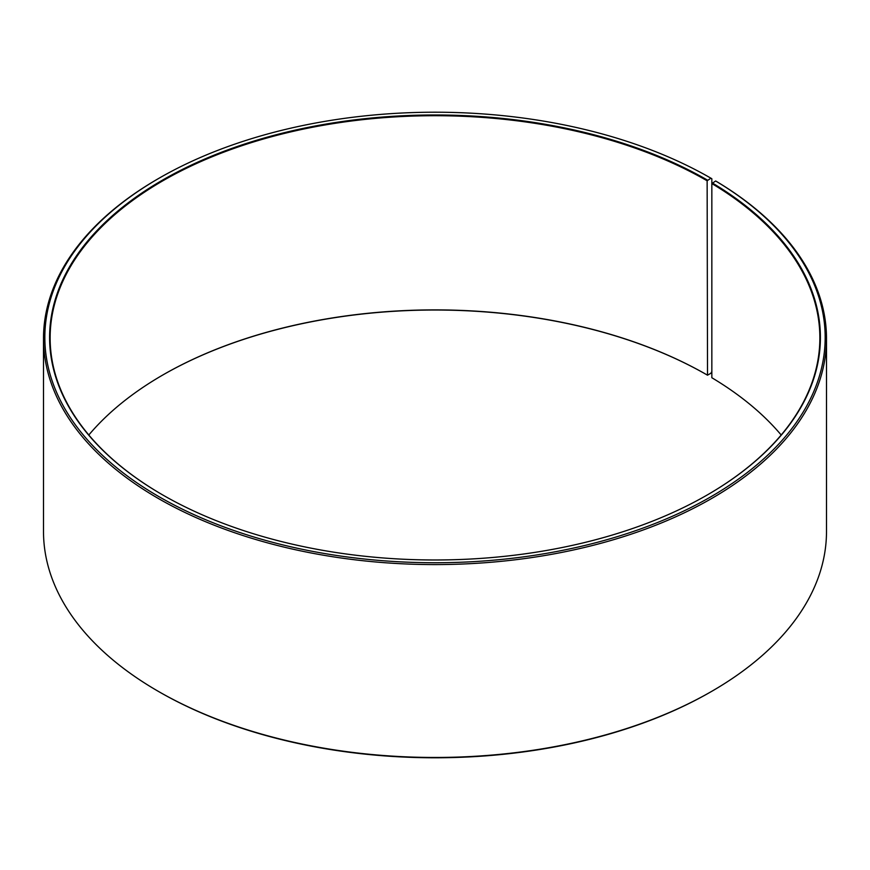<?xml version="1.0" encoding="UTF-8"?>
<svg xmlns="http://www.w3.org/2000/svg" width="870" height="870" viewBox="0 0 870 870"><rect width="100%" height="100%" fill="white"/><g stroke="black" fill="none" stroke-linecap="round" stroke-linejoin="round"><path stroke-width="1.3" d="M715.662 180.993A390.173 225.265 180 0 1 707.669 498.608A390.173 225.265 180 0 1 157.513 495.835A390.173 225.265 180 0 1 159.101 178.198L158.166 178.731A391.5 226.026 180 0 0 43.5 338.56A391.5 226.026 180 0 0 435 564.586A391.5 226.026 180 0 0 826.5 338.56A391.5 226.026 180 0 0 716.619 181.547L715.662 180.993L711.845 183.559L711.845 377.732A384.866 222.198 180 0 1 781.184 435M711.845 183.559A384.866 222.198 180 0 1 819.866 337.908A384.866 222.198 180 0 1 707.332 494.921M162.668 494.921A384.866 222.198 180 0 1 50.134 337.908A384.866 222.198 180 0 1 287.72 132.621A384.866 222.198 180 0 1 707.136 180.786L707.517 375.187L710.899 373.241L711.834 371.61L711.834 178.731L710.899 178.187L707.136 180.786M88.816 435A384.866 222.198 180 0 1 162.853 374.97A384.866 222.198 180 0 1 707.136 374.97M162.668 375.079A385.399 222.502 180 0 1 707.517 375.187M826.5 338.56L826.5 531.439A391.5 226.026 180 0 1 711.834 691.269L710.899 691.802A390.173 225.265 180 0 1 159.101 691.802L158.166 691.269A391.5 226.026 180 0 1 43.5 531.439L43.5 338.56M711.834 691.269A391.5 226.026 180 0 1 158.166 691.269M159.101 178.198A390.173 225.265 180 0 1 710.899 178.187M712.225 182.907A385.399 222.502 180 0 1 707.517 494.812A385.399 222.502 180 0 1 162.483 494.812A385.399 222.502 180 0 1 162.483 180.144A385.399 222.502 180 0 1 707.517 180.144"/></g></svg>
